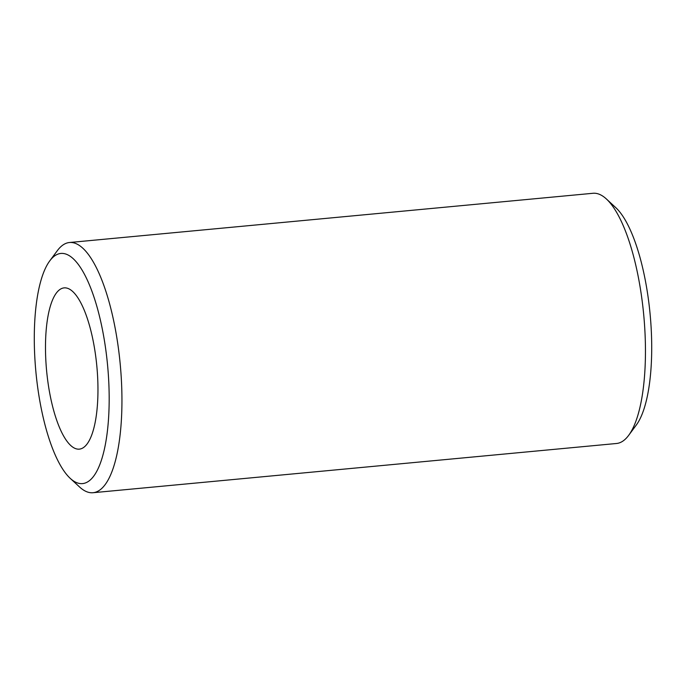 <?xml version="1.0" encoding="UTF-8"?>
<svg xmlns="http://www.w3.org/2000/svg" width="686" height="686" viewBox="0 0 686 686"><rect width="100%" height="100%" fill="white"/><g stroke="black" fill="none" stroke-linecap="round" stroke-linejoin="round"><path stroke-width="1.03" d="M55.978 255.038A115.591 35.989 -95.4 0 0 49.761 260.877A115.591 35.989 -95.4 0 0 35.895 371.881A115.591 35.989 -95.4 0 0 70.212 478.348A115.591 35.989 -95.4 0 0 87.474 481.984A115.591 35.989 -95.4 0 0 105.687 349.011A115.591 35.989 -95.4 0 0 55.978 255.038M49.761 260.877L57.367 250.613A125.658 39.119 84.6 0 1 64.124 244.267A125.658 39.119 84.6 0 1 69.483 242.51A125.658 39.119 84.6 0 1 119.27 355.151A125.658 39.119 84.6 0 1 98.364 490.962A125.658 39.119 84.6 0 1 93.004 492.72A125.658 39.119 84.6 0 1 79.593 487.009L70.212 478.348M93.004 492.72L616.517 443.49A125.658 39.119 -95.4 0 0 621.876 441.733A125.658 39.119 -95.4 0 0 628.633 435.387A125.658 39.119 -95.4 0 0 643.708 314.728A125.658 39.119 -95.4 0 0 606.407 198.991A125.658 39.119 -95.4 0 0 592.996 193.281L69.483 242.51M82.757 448.009A80.982 25.219 -95.4 0 0 96.237 360.476A80.982 25.219 -95.4 0 0 64.141 287.88A80.982 25.219 -95.4 0 0 60.694 289.003A80.982 25.219 -95.4 0 0 47.214 376.537A80.982 25.219 -95.4 0 0 79.31 449.141A80.982 25.219 -95.4 0 0 82.757 448.009M606.407 198.991L615.788 207.652A115.591 35.989 84.6 0 1 650.105 314.119A115.591 35.989 84.6 0 1 636.239 425.123L628.633 435.387"/></g></svg>
